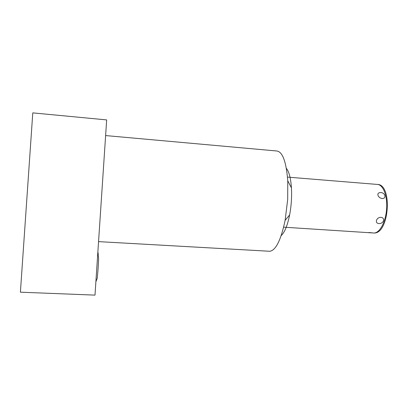 <?xml version="1.0" encoding="UTF-8"?>
<svg xmlns="http://www.w3.org/2000/svg" width="408" height="408" viewBox="0 0 408 408"><rect width="100%" height="100%" fill="white"/><g stroke="black" fill="none" stroke-linecap="round" stroke-linejoin="round"><path stroke-width="0.61" d="M94.993 295.122L20.4 292.189L32.783 112.878L106.666 119.906L94.993 295.122M105.621 135.568L276.512 150.965C282.464 151.424 286.212 161.379 287.767 180.831L287.691 199.446L285.126 220.33C280.964 240.011 275.854 250.328 269.81 251.277L268.862 251.221M281.189 235.615C284.656 232.412 287.467 225.522 289.624 214.94C291.312 205.872 291.914 196.85 291.429 187.864C290.761 178.209 289.073 171.702 286.36 168.346M365.849 232.504L373.121 232.963L368.868 232.499M376.008 184.324L287.497 177.103M382.005 198.558C386.738 198.762 385.382 192.719 380.684 192.525C377.956 192.714 377.211 193.999 378.456 196.396L379.858 197.788L382.005 198.558M380.924 217.337C376.405 217.153 374.406 223.375 378.899 223.528C383.586 223.997 385.647 217.806 380.924 217.337M376.048 184.334L377.171 184.426C382.964 184.309 387.559 195.514 386.636 208.733C385.79 221.952 379.7 233.147 373.927 233.014L373.662 233.009M98.558 241.628L269.81 251.277M291.429 187.864L287.767 180.831M289.624 214.94L285.126 220.33M283.647 227.174L366.323 232.519M373.121 232.963L373.927 233.014C389.385 234.029 392.746 183.702 377.171 184.426M378.456 196.396L379.858 197.788M97.849 252.282C98.144 252.649 98.262 253.837 98.195 255.847M97.665 255.046C98.593 256.418 98.96 255.689 98.032 269.402L97.277 278.19L95.885 281.729"/></g></svg>
